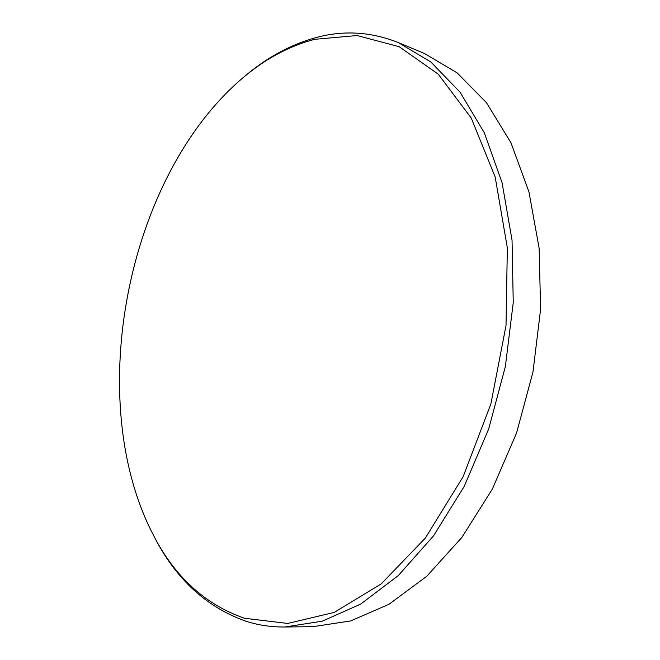 <?xml version="1.0" encoding="UTF-8"?>
<svg xmlns="http://www.w3.org/2000/svg" width="660" height="660" viewBox="0 0 660 660"><rect width="100%" height="100%" fill="white"/><g stroke="black" fill="none" stroke-linecap="round" stroke-linejoin="round"><path stroke-width="0.99" d="M244.406 618.238L287.694 623.452L334.199 612.422L381.233 583.885L425.436 537.966L463.13 476.677L490.867 404.011L506.014 325.586L507.342 247.863L495.181 177.029L471.257 118.057L438.232 74.168L399.185 46.72L357.068 35.533L314.482 39.336C288.461 46.291 264.149 59.515 241.527 79.002C126.58 177.746 83.441 399.952 153.079 534.542C174.554 576.609 204.996 604.51 244.406 618.238M241.527 79.002L243.383 77.418C266.219 57.733 290.796 44.36 317.105 37.29C344.38 30.121 371.456 31.886 398.351 42.586L430.832 61.974L460.02 92.128L484.291 132.726L502.079 182.696L512.036 240.166L513.249 302.519L505.354 366.589L488.697 428.951L464.244 486.321L433.496 535.887L398.302 575.569L360.599 604.139L322.245 621.184L284.873 627C271.499 627.107 258.712 625.251 246.502 621.415C206.654 607.431 175.882 579.191 154.201 536.704L153.079 534.542M284.873 627L313.096 626.654L350.641 620.944L389.07 604.238L426.756 576.279L461.835 537.463L492.385 489.002L516.59 432.927L532.983 371.951L540.598 309.276L539.137 248.218L528.94 191.845L510.939 142.725L486.461 102.688L457.075 72.814L424.396 53.468L398.351 42.586"/></g></svg>
